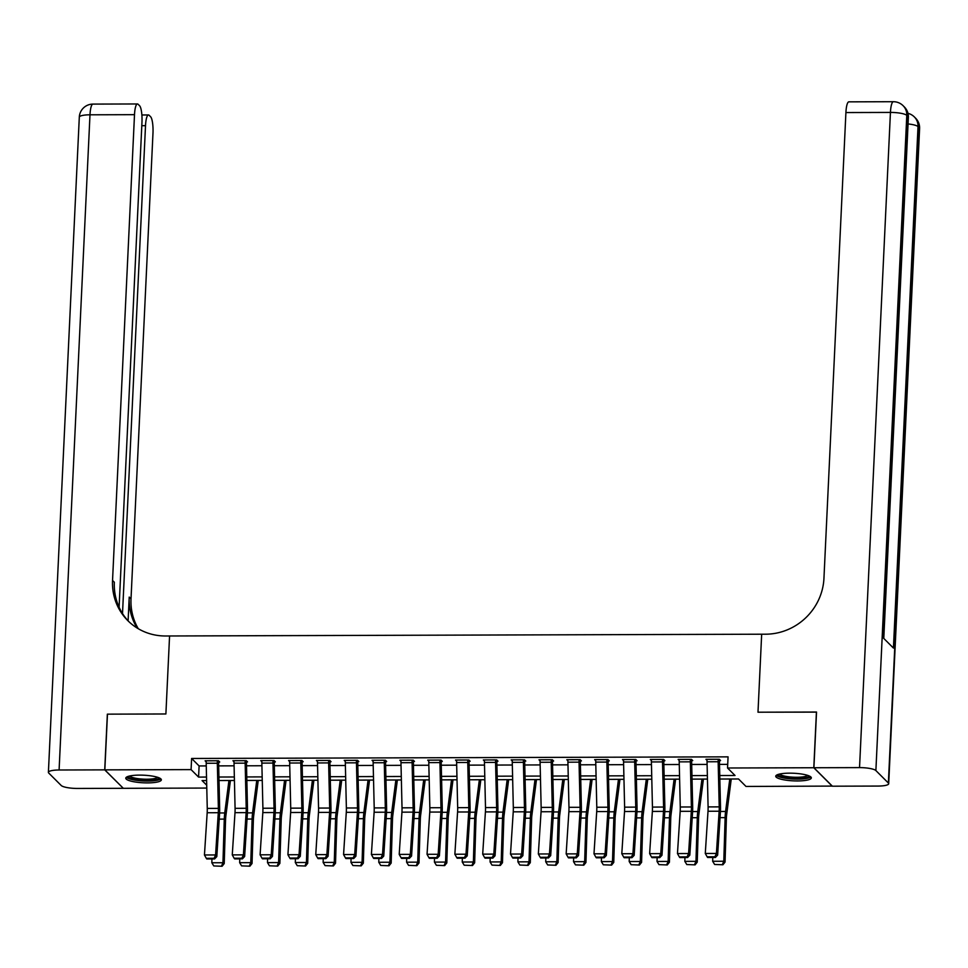 <?xml version="1.0" encoding="UTF-8"?>
<svg xmlns="http://www.w3.org/2000/svg" width="968" height="968" viewBox="0 0 968 968"><rect width="100%" height="100%" fill="white"/><g stroke="black" fill="none" stroke-linecap="round" stroke-linejoin="round"><path stroke-width="1.45" d="M139.67 775.114A17.811 3.799 2.7 0 1 161.353 779.833A17.811 3.799 2.7 0 1 147.463 782.894A17.811 3.799 2.7 0 1 125.767 778.163A17.811 3.799 2.7 0 1 139.67 775.114M789.646 773.166A17.811 3.799 2.7 0 1 811.329 777.897A17.811 3.799 2.7 0 1 797.426 780.946A17.811 3.799 2.7 0 1 775.743 776.215A17.811 3.799 2.7 0 1 789.646 773.166M832.274 786.089L746.013 786.452L738.524 778.974L719.853 779.034M206.777 788.061L123.311 788.315L104.834 769.862L191.083 769.608L198.573 777.086L206.523 777.062M719.769 775.525L735.027 775.489L727.537 767.999L728.069 756.855L191.616 758.464L199.106 765.942L206.257 765.918M218.671 765.882L234.087 765.833M246.501 765.797L261.904 765.749M274.319 765.712L289.734 765.676M302.149 765.64L317.564 765.591M329.967 765.555L345.382 765.506M357.797 765.47L373.212 765.422M385.615 765.385L401.03 765.337M413.445 765.301L428.86 765.252M441.263 765.216L456.678 765.168M469.093 765.131L484.508 765.095M496.911 765.059L512.326 765.01M524.741 764.974L540.156 764.926M552.559 764.889L567.974 764.841M580.389 764.805L595.804 764.756M608.207 764.72L623.622 764.672M636.036 764.635L651.452 764.587M663.854 764.551L679.27 764.514M691.684 764.466L707.1 764.43M719.502 764.393L727.706 764.369M718.159 761.743L707.039 761.78A7.998 1.791 89.8 0 1 707.063 759.299L718.195 759.263A7.998 1.791 89.8 0 0 718.159 761.743L719.224 806.876A11.422 2.553 -90.2 0 1 719.139 811.22L716.417 853.449L717.639 855.095L720.361 812.866A17.122 3.824 89.8 0 0 720.495 806.356L719.43 761.223L720.555 760.509L719.309 759.263L705.95 759.299L707.027 760.376M690.341 761.828L679.209 761.864A7.998 1.791 89.8 0 1 679.246 759.384L690.365 759.348A7.998 1.791 89.8 0 0 690.341 761.828L691.394 806.961A11.422 2.553 -90.2 0 1 691.309 811.305L688.587 853.534L689.821 855.18L692.531 812.951A17.122 3.824 89.8 0 0 692.665 806.441L691.612 760.594L692.725 760.594L691.479 759.348L678.132 759.384L679.209 760.461M662.511 761.913L651.391 761.937A7.998 1.791 89.8 0 1 651.416 759.469L662.548 759.432A7.998 1.791 89.8 0 0 662.511 761.913L663.576 807.046A11.422 2.553 -90.2 0 1 663.491 811.39L660.769 853.619L661.991 855.264L664.713 813.035A17.122 3.824 89.8 0 0 664.847 806.525L663.782 761.38L664.907 760.679L663.661 759.432L650.302 759.469L651.379 760.545M634.693 761.997L623.561 762.022A7.998 1.791 89.8 0 1 623.586 759.553L634.718 759.517A7.998 1.791 89.8 0 0 634.693 761.997L635.746 807.13A11.422 2.553 -90.2 0 1 635.661 811.462L632.939 853.703L634.173 855.349L636.884 813.108A17.122 3.824 89.8 0 0 637.017 806.61L635.964 760.763L637.077 760.763L635.831 759.517L622.485 759.553L623.561 760.63M606.863 762.07L595.744 762.106A7.998 1.791 89.8 0 1 595.768 759.626L606.9 759.602A7.998 1.791 89.8 0 0 606.863 762.07L607.928 807.215A11.422 2.553 -90.2 0 1 607.844 811.547L605.121 853.788L606.343 855.422L609.066 813.193A17.122 3.824 89.8 0 0 609.187 806.695L608.134 761.55L609.259 760.836L608.013 759.59L594.654 759.638L595.731 760.715M579.045 762.155L567.913 762.191A7.998 1.791 89.8 0 1 567.938 759.711L579.07 759.686A7.998 1.791 89.8 0 0 579.045 762.155L580.098 807.3A11.422 2.553 -90.2 0 1 580.014 811.632L577.291 853.861L578.525 855.506L581.236 813.277A17.122 3.824 89.8 0 0 581.369 806.78L580.316 760.933L581.429 760.921L580.183 759.674L566.824 759.723L567.913 760.8M551.216 762.24L540.096 762.276A7.998 1.791 89.8 0 1 540.12 759.795L551.252 759.759A7.998 1.791 89.8 0 0 551.216 762.24L552.28 807.385A11.422 2.553 -90.2 0 1 552.196 811.716L549.473 853.945L550.695 855.591L553.418 813.362A17.122 3.824 89.8 0 0 553.539 806.852L552.486 761.719L553.611 761.005L552.365 759.759L539.007 759.795L540.083 760.872M523.398 762.324L512.266 762.36A7.998 1.791 89.8 0 1 512.29 759.88L523.422 759.844A7.998 1.791 89.8 0 0 523.398 762.324L524.45 807.457A11.422 2.553 -90.2 0 1 524.366 811.801L521.643 854.03L522.877 855.676L525.588 813.447A17.122 3.824 89.8 0 0 525.721 806.937L524.668 761.09L525.781 761.09L524.535 759.844L511.177 759.88L512.266 760.957M495.568 762.409L484.448 762.445A7.998 1.791 89.8 0 1 484.472 759.965L495.604 759.928A7.998 1.791 89.8 0 0 495.568 762.409L496.632 807.542A11.422 2.553 -90.2 0 1 496.548 811.886L493.825 854.115L495.047 855.76L497.77 813.531A17.122 3.824 89.8 0 0 497.891 807.022L496.838 761.889L497.963 761.175L496.717 759.928L483.359 759.965L484.436 761.042M467.75 762.494L456.618 762.518A7.998 1.791 89.8 0 1 456.642 760.049L467.774 760.013A7.998 1.791 89.8 0 0 467.75 762.494L468.802 807.627A11.422 2.553 -90.2 0 1 468.718 811.97L465.995 854.2L467.229 855.845L469.94 813.616A17.122 3.824 89.8 0 0 470.073 807.106L469.02 761.259L470.133 761.259L468.887 760.013L455.529 760.049L456.618 761.126M439.92 762.578L428.788 762.602A7.998 1.791 89.8 0 1 428.824 760.134L439.956 760.098A7.998 1.791 89.8 0 0 439.92 762.578L440.984 807.711A11.422 2.553 -90.2 0 1 440.888 812.043L438.177 854.284L439.399 855.93L442.122 813.689A17.122 3.824 89.8 0 0 442.243 807.191L441.19 762.046L442.315 761.344L441.069 760.098L427.711 760.134L428.788 761.211M412.102 762.651L400.97 762.687A7.998 1.791 89.8 0 1 400.994 760.207L412.126 760.183A7.998 1.791 89.8 0 0 412.102 762.651L413.154 807.796A11.422 2.553 -90.2 0 1 413.07 812.128L410.347 854.369L411.569 856.014L414.292 813.773A17.122 3.824 89.8 0 0 414.425 807.276L413.372 761.429L414.486 761.417L413.239 760.17L399.881 760.219L400.97 761.296M384.272 762.736L373.14 762.772A7.998 1.791 89.8 0 1 373.176 760.291L384.308 760.267A7.998 1.791 89.8 0 0 384.272 762.736L385.325 807.881A11.422 2.553 -90.2 0 1 385.24 812.212L382.529 854.441L383.751 856.087L386.474 813.858A17.122 3.824 89.8 0 0 386.595 807.36L385.542 762.215L386.668 761.501L385.421 760.255L372.063 760.303L373.14 761.38M356.454 762.82L345.322 762.857A7.998 1.791 89.8 0 1 345.346 760.376L356.478 760.34A7.998 1.791 89.8 0 0 356.454 762.82L357.507 807.965A11.422 2.553 -90.2 0 1 357.422 812.297L354.699 854.526L355.921 856.172L358.644 813.943A17.122 3.824 89.8 0 0 358.777 807.433L357.724 761.586L358.838 761.586L357.591 760.34L344.233 760.376L345.31 761.465M328.624 762.905L317.492 762.941A7.998 1.791 89.8 0 1 317.528 760.461L328.66 760.425A7.998 1.791 89.8 0 0 328.624 762.905L329.677 808.05A11.422 2.553 -90.2 0 1 329.592 812.382L326.881 854.611L328.104 856.256L330.826 814.028A17.122 3.824 89.8 0 0 330.947 807.518L329.894 762.385L331.02 761.671L329.773 760.425L316.415 760.461L317.492 761.538M300.806 762.99L289.674 763.026A7.998 1.791 89.8 0 1 289.698 760.545L300.83 760.509A7.998 1.791 89.8 0 0 300.806 762.99L301.859 808.123A11.422 2.553 -90.2 0 1 301.774 812.467L299.051 854.696L300.274 856.341L302.996 814.112A17.122 3.824 89.8 0 0 303.129 807.602L302.077 761.755L303.19 761.755L301.943 760.509L288.585 760.545L289.662 761.622M272.976 763.074L261.844 763.111A7.998 1.791 89.8 0 1 261.88 760.63L273.012 760.594A7.998 1.791 89.8 0 0 272.976 763.074L274.029 808.207A11.422 2.553 -90.2 0 1 273.944 812.551L271.234 854.78L272.456 856.426L275.178 814.197A17.122 3.824 89.8 0 0 275.299 807.687L274.247 762.554L275.372 761.84L274.125 760.594L260.767 760.63L261.844 761.707M245.158 763.159L234.026 763.183A7.998 1.791 89.8 0 1 234.05 760.715L245.182 760.679A7.998 1.791 89.8 0 0 245.158 763.159L246.211 808.292A11.422 2.553 -90.2 0 1 246.126 812.624L243.404 854.865L244.626 856.511L247.348 814.269A17.122 3.824 89.8 0 0 247.481 807.772L246.429 761.925L247.542 761.925L246.296 760.679L232.937 760.715L234.014 761.792M217.328 763.244L206.196 763.268A7.998 1.791 89.8 0 1 206.232 760.8L217.364 760.763A7.998 1.791 89.8 0 0 217.328 763.244L218.381 808.377A11.422 2.553 -90.2 0 1 218.296 812.709L215.586 854.95L216.808 856.595L219.53 814.354A17.122 3.824 89.8 0 0 219.651 807.856L218.599 762.711L219.724 762.01L218.466 760.751L205.119 760.8L206.196 761.876M104.834 769.862L107.46 714.154L165.891 713.973L169.569 635.976L765.676 634.197A57.088 54.293 -45 0 0 823.95 578.319L845.911 112.554A13.697 3.061 -90.2 0 1 848.875 101.846L893.391 101.713A13.697 3.061 89.8 0 0 890.439 112.421L845.911 112.554M813.906 767.745L832.383 786.197L878.012 786.064A13.697 2.928 -177.3 0 0 888.697 783.717A13.697 2.928 -177.3 0 0 888.37 783.027L875.883 770.564A13.697 2.928 -177.3 0 0 859.536 767.612L813.906 767.745L816.532 712.037L757.992 712.206L816.532 712.133M816.423 712.037L813.798 767.745L832.262 786.197M191.616 758.464L191.083 769.608M727.537 767.999L813.798 767.745M757.992 712.206L761.671 634.209L757.992 712.206M218.937 777.026L234.341 776.977M246.755 776.941L262.171 776.893M274.585 776.856L290.001 776.808M302.403 776.772L317.819 776.723M330.233 776.687L345.649 776.651M358.051 776.614L373.466 776.566M385.881 776.53L401.296 776.481M413.699 776.445L429.114 776.396M441.529 776.36L456.944 776.312M469.347 776.275L484.762 776.227M497.177 776.191L512.592 776.142M524.995 776.106L540.41 776.07M552.825 776.021L568.24 775.985M580.643 775.949L596.058 775.9M608.473 775.864L623.888 775.816M636.291 775.779L651.706 775.731M664.121 775.695L679.536 775.646M691.938 775.61L707.354 775.562M206.607 780.559L202.07 780.571L206.716 785.205M707.439 779.071L692.023 779.119M679.621 779.155L664.205 779.192M651.791 779.228L636.375 779.276M623.973 779.313L608.557 779.361M596.143 779.397L580.727 779.446M568.313 779.482L552.909 779.53M540.495 779.567L525.079 779.615M512.665 779.651L497.262 779.7M484.847 779.736L469.432 779.772M457.017 779.809L441.614 779.857M429.199 779.893L413.784 779.942M401.369 779.978L385.966 780.026M373.551 780.063L358.136 780.111M345.721 780.147L330.306 780.196M317.903 780.232L302.488 780.281M290.073 780.317L274.658 780.353M262.255 780.402L246.84 780.438M234.425 780.474L219.01 780.523M199.106 765.942L198.573 777.086M719.442 760.509L719.49 759.444M707.039 761.78L708.092 806.913A11.422 2.553 -90.2 0 1 708.007 811.257L705.285 853.486L716.417 853.449L714.928 856.789L707.136 856.813L707.632 857.479L715.425 857.454L714.928 856.789M715.425 857.454L717.639 855.095M705.285 853.486L707.136 856.813M714.626 864.46L722.927 864.775L714.626 864.46L712.666 861.278L712.787 857.454M712.666 861.278L723.798 861.242L725.129 817.621A17.122 3.824 -90.2 0 1 725.589 811.462L729.775 778.998M722.418 864.436L723.798 861.242L725.056 862.089L722.927 864.775M731.251 778.998L726.702 814.354A11.422 2.553 89.8 0 0 726.387 818.456L725.056 862.089M691.612 760.594L691.672 759.529M679.209 761.864L680.262 806.997A11.422 2.553 -90.2 0 1 680.177 811.329L677.467 853.57L688.587 853.534L687.111 856.874L679.318 856.898L679.802 857.551L687.595 857.527L687.111 856.874M687.595 857.527L689.821 855.18M677.467 853.57L679.318 856.898M663.794 760.679L663.842 759.614M651.391 761.937L652.444 807.082A11.422 2.553 -90.2 0 1 652.359 811.414L649.637 853.655L660.769 853.619L659.281 856.958L651.488 856.982L651.984 857.636L659.777 857.612L659.281 856.958M659.777 857.612L661.991 855.264M649.637 853.655L651.488 856.982M635.964 760.763L636.024 759.698M623.561 762.022L624.614 807.167A11.422 2.553 -90.2 0 1 624.529 811.499L621.807 853.728L632.939 853.703L631.463 857.043L623.67 857.067L624.154 857.721L631.947 857.696L631.463 857.043M631.947 857.696L634.173 855.349M621.807 853.728L623.67 857.067M686.796 864.545L695.097 864.86L686.796 864.545L684.836 861.363L684.957 857.539M684.836 861.363L695.968 861.326L697.299 817.706A17.122 3.824 -90.2 0 1 697.771 811.535L701.945 779.083M694.588 864.521L695.968 861.326L697.238 862.161L695.097 864.86M703.421 779.083L698.872 814.439A11.422 2.553 89.8 0 0 698.569 818.541L697.238 862.161M658.978 864.63L667.279 864.944L658.978 864.63L657.018 861.447L657.139 857.624M657.018 861.447L668.15 861.411L669.481 817.791A17.122 3.824 -90.2 0 1 669.941 811.62L674.115 779.167M666.77 864.605L668.15 861.411L669.408 862.246L667.279 864.944M675.604 779.167L671.054 814.524A11.422 2.553 89.8 0 0 670.739 818.625L669.408 862.246M631.148 864.702L639.449 865.017L631.148 864.702L629.188 861.52L629.309 857.708M629.188 861.52L640.32 861.496L641.651 817.875A17.122 3.824 -90.2 0 1 642.123 811.704L646.297 779.252M638.94 864.69L640.32 861.496L641.59 862.331L639.449 865.017M647.774 779.24L643.224 814.608A11.422 2.553 89.8 0 0 642.921 818.71L641.59 862.331M608.146 760.848L608.194 759.783M595.744 762.106L596.796 807.251A11.422 2.553 -90.2 0 1 596.712 811.583L593.989 853.812L605.121 853.788L603.633 857.128L595.84 857.152L596.336 857.805L604.129 857.781L603.633 857.128M604.129 857.781L606.343 855.422M593.989 853.812L595.84 857.152M603.33 864.787L611.619 865.102L603.33 864.787L601.37 861.605L601.491 857.793M601.37 861.605L612.502 861.568L613.833 817.948A17.122 3.824 -90.2 0 1 614.293 811.789L618.467 779.337M611.123 864.763L612.502 861.568L613.76 862.415L611.619 865.102M619.956 779.325L615.406 814.681A11.422 2.553 89.8 0 0 615.091 818.795L613.76 862.415M809.018 775.876A15.415 3.291 2.7 0 1 789.029 778.212A15.415 3.291 2.7 0 1 778.236 774.424M779.627 774.061A14.278 3.049 -177.3 0 0 789.416 776.88A14.278 3.049 -177.3 0 0 807.663 775.38M776.348 775.308A17.702 3.775 -177.3 0 0 788.351 778.647A17.702 3.775 -177.3 0 0 810.821 776.929M159.042 777.812A15.415 3.291 2.7 0 1 154.081 780.111A15.415 3.291 2.7 0 1 137.129 779.905A15.415 3.291 2.7 0 1 128.272 776.372M129.664 775.997A14.278 3.049 -177.3 0 0 139.126 778.792A14.278 3.049 -177.3 0 0 153.355 778.78A14.278 3.049 -177.3 0 0 157.687 777.316M126.372 777.244A17.702 3.775 -177.3 0 0 138.315 780.583A17.702 3.775 -177.3 0 0 155.63 780.535A17.702 3.775 -177.3 0 0 160.845 778.865M859.536 767.612L890.439 112.421A13.697 2.928 2.7 0 1 906.786 115.373L908.032 116.62L883.445 638.094L893.428 648.064L918.015 126.59L919.273 127.837A13.697 2.928 2.7 0 1 919.6 128.526L888.697 783.717M104.725 769.862L107.351 714.154L165.891 713.973L169.569 635.976L165.564 635.988A57.088 54.293 135 0 1 127.849 620.67A57.088 54.293 135 0 1 112.542 580.437L134.504 114.672L89.988 114.805L59.096 769.996L104.725 769.862L123.202 788.206M122.513 613.555L145.515 125.671A13.697 3.061 89.8 0 1 148.467 114.962A13.697 3.061 89.8 0 1 149.145 115.289L150.621 116.765A13.697 3.061 89.8 0 1 152.98 133.124L131.019 598.889A57.088 54.293 135 0 0 138.267 628.704M137.141 628.038A57.088 54.293 135 0 1 129.216 597.099L128.103 620.851M59.096 769.996A13.697 2.928 -177.3 0 0 48.4 772.343A13.697 2.928 -177.3 0 0 48.727 773.033L61.214 785.496A13.697 2.928 -177.3 0 0 77.561 788.448L123.202 788.315M119.1 607.251L141.969 122.125A13.697 3.061 89.8 0 0 139.61 105.766L138.134 104.302A13.697 3.061 89.8 0 0 137.468 103.963A13.697 3.061 89.8 0 0 134.504 114.672M128.756 621.553A57.088 54.293 135 0 1 114.345 582.24L112.542 580.437M580.316 760.933L580.376 759.868M567.913 762.191L568.966 807.324A11.422 2.553 -90.2 0 1 568.881 811.668L566.159 853.897L577.291 853.861L575.815 857.212L568.022 857.225L568.506 857.89L576.299 857.866L575.815 857.212M576.299 857.866L578.525 855.506M566.159 853.897L568.022 857.225M552.498 761.005L552.546 759.94M540.096 762.276L541.148 807.409A11.422 2.553 -90.2 0 1 541.064 811.753L538.341 853.982L549.473 853.945L547.985 857.285L540.192 857.309L540.688 857.975L548.481 857.95L547.985 857.285M548.481 857.95L550.695 855.591M538.341 853.982L540.192 857.309M524.668 761.09L524.729 760.025M512.266 762.36L513.318 807.494A11.422 2.553 -90.2 0 1 513.234 811.837L510.511 854.066L521.643 854.03L520.167 857.37L512.375 857.394L512.859 858.059L520.651 858.035L520.167 857.37M520.651 858.035L522.877 855.676M510.511 854.066L512.375 857.394M496.85 761.175L496.899 760.11M484.448 762.445L485.5 807.578A11.422 2.553 -90.2 0 1 485.416 811.91L482.693 854.151L493.825 854.115L492.337 857.454L484.544 857.479L485.041 858.132L492.833 858.12L492.337 857.454M492.833 858.12L495.047 855.76M482.693 854.151L484.544 857.479M469.02 761.259L469.069 760.195M456.618 762.518L457.67 807.663A11.422 2.553 -90.2 0 1 457.586 811.995L454.863 854.236L465.995 854.2L464.507 857.539L456.727 857.563L457.211 858.217L465.003 858.192L464.507 857.539M465.003 858.192L467.229 855.845M454.863 854.236L456.727 857.563M575.5 864.872L583.801 865.186L575.5 864.872L573.54 861.689L573.661 857.878M573.54 861.689L584.672 861.653L586.003 818.033A17.122 3.824 -90.2 0 1 586.475 811.874L590.649 779.421M583.293 864.847L584.672 861.653L585.942 862.5L583.801 865.186M592.126 779.409L587.576 814.766A11.422 2.553 89.8 0 0 587.261 818.88L585.942 862.5M547.682 864.956L555.971 865.271L547.682 864.956L545.722 861.774L545.831 857.95M545.722 861.774L556.854 861.738L558.173 818.117A17.122 3.824 -90.2 0 1 558.645 811.958L562.819 779.494M555.475 864.932L556.854 861.738L558.112 862.585L555.971 865.271M564.308 779.494L559.758 814.85A11.422 2.553 89.8 0 0 559.443 818.964L558.112 862.585M519.852 865.041L528.153 865.356L519.852 865.041L517.892 861.859L518.013 858.035M517.892 861.859L529.024 861.822L530.355 818.202A17.122 3.824 -90.2 0 1 530.827 812.043L535.001 779.579M527.645 865.017L529.024 861.822L530.295 862.67L528.153 865.356M536.478 779.579L531.928 814.935A11.422 2.553 89.8 0 0 531.614 819.049L530.295 862.67M492.034 865.126L500.323 865.44L492.034 865.126L490.074 861.943L490.183 858.12M490.074 861.943L501.206 861.907L502.525 818.287A17.122 3.824 -90.2 0 1 502.997 812.128L507.171 779.663M499.827 865.102L501.206 861.907L502.465 862.742L500.323 865.44M508.66 779.663L504.11 815.02A11.422 2.553 89.8 0 0 503.796 819.122L502.465 862.742M464.204 865.21L472.505 865.525L464.204 865.21L462.244 862.028L462.365 858.205M462.244 862.028L473.376 861.992L474.707 818.371A17.122 3.824 -90.2 0 1 475.179 812.2L479.354 779.748M471.997 865.186L473.376 861.992L474.647 862.827L472.505 865.525M480.83 779.748L476.28 815.104A11.422 2.553 89.8 0 0 475.966 819.206L474.647 862.827M441.202 761.344L441.251 760.279M428.788 762.602L429.852 807.748A11.422 2.553 -90.2 0 1 429.768 812.079L427.045 854.308L438.177 854.284L436.689 857.624L428.897 857.648L429.393 858.301L437.173 858.277L436.689 857.624M437.173 858.277L439.399 855.93M427.045 854.308L428.897 857.648M436.386 865.295L444.675 865.598L436.386 865.295L434.426 862.101L434.535 858.289M434.426 862.101L445.558 862.077L446.877 818.456A17.122 3.824 -90.2 0 1 447.349 812.285L451.524 779.833M444.179 865.271L445.558 862.077L446.817 862.911L444.675 865.598M453.012 779.821L448.462 815.189A11.422 2.553 89.8 0 0 448.148 819.291L446.817 862.911M413.372 761.429L413.421 760.364M400.97 762.687L402.022 807.832A11.422 2.553 -90.2 0 1 401.938 812.164L399.215 854.393L410.347 854.369L408.859 857.708L401.079 857.733L401.563 858.386L409.355 858.362L408.859 857.708M409.355 858.362L411.569 856.014M399.215 854.393L401.079 857.733M408.556 865.368L416.857 865.682L408.556 865.368L406.596 862.185L406.717 858.374M406.596 862.185L417.728 862.161L419.059 818.529A17.122 3.824 -90.2 0 1 419.531 812.37L423.706 779.918M416.349 865.344L417.728 862.161L418.999 862.996L416.857 865.682M425.182 779.905L420.632 815.262A11.422 2.553 89.8 0 0 420.318 819.376L418.999 862.996M385.554 761.514L385.603 760.449M373.14 762.772L374.205 807.917A11.422 2.553 -90.2 0 1 374.12 812.249L371.397 854.478L382.529 854.441L381.041 857.793L373.249 857.805L373.745 858.471L381.525 858.447L381.041 857.793M381.525 858.447L383.751 856.087M371.397 854.478L373.249 857.805M380.739 865.452L389.027 865.767L380.739 865.452L378.778 862.27L378.887 858.459M378.778 862.27L389.91 862.234L391.229 818.613A17.122 3.824 -90.2 0 1 391.701 812.455L395.876 780.002M388.531 865.428L389.91 862.234L391.169 863.081L389.027 865.767M397.364 779.99L392.814 815.346A11.422 2.553 89.8 0 0 392.5 819.46L391.169 863.081M357.724 761.586L357.773 760.521M345.322 762.857L346.375 807.99A11.422 2.553 -90.2 0 1 346.29 812.333L343.567 854.562L354.699 854.526L353.211 857.866L345.431 857.89L345.915 858.555L353.707 858.531L353.211 857.866M353.707 858.531L355.921 856.172M343.567 854.562L345.431 857.89M352.909 865.537L361.209 865.852L352.909 865.537L350.948 862.355L351.069 858.531M350.948 862.355L362.08 862.319L363.411 818.698A17.122 3.824 -90.2 0 1 363.883 812.539L368.058 780.075M360.701 865.513L362.08 862.319L363.339 863.166L361.209 865.852M369.534 780.075L364.984 815.431A11.422 2.553 89.8 0 0 364.67 819.545L363.339 863.166M329.906 761.671L329.955 760.606M317.492 762.941L318.557 808.074A11.422 2.553 -90.2 0 1 318.472 812.418L315.749 854.647L326.881 854.611L325.393 857.95L317.601 857.975L318.097 858.64L325.877 858.616L325.393 857.95M325.877 858.616L328.104 856.256M315.749 854.647L317.601 857.975M325.091 865.622L333.379 865.936L325.091 865.622L323.13 862.44L323.239 858.616M323.13 862.44L334.262 862.403L335.581 818.783A17.122 3.824 -90.2 0 1 336.053 812.624L340.228 780.16M332.871 865.598L334.262 862.403L335.521 863.25L333.379 865.936M341.716 780.16L337.166 815.516A11.422 2.553 89.8 0 0 336.852 819.63L335.521 863.25M302.077 761.755L302.125 760.691M289.674 763.026L290.727 808.159A11.422 2.553 -90.2 0 1 290.642 812.503L287.919 854.732L299.051 854.696L297.563 858.035L289.783 858.059L290.267 858.713L298.059 858.701L297.563 858.035M298.059 858.701L300.274 856.341M287.919 854.732L289.783 858.059M297.261 865.707L305.561 866.021L297.261 865.707L295.3 862.524L295.421 858.701M295.3 862.524L306.433 862.488L307.763 818.867A17.122 3.824 -90.2 0 1 308.235 812.709L312.41 780.244M305.053 865.682L306.433 862.488L307.691 863.335L305.561 866.021M313.886 780.244L309.337 815.6A11.422 2.553 89.8 0 0 309.022 819.702L307.691 863.335M274.259 761.84L274.307 760.775M261.844 763.111L262.909 808.244A11.422 2.553 -90.2 0 1 262.824 812.575L260.102 854.817L271.234 854.78L269.745 858.12L261.953 858.144L262.449 858.798L270.229 858.773L269.745 858.12M270.229 858.773L272.456 856.426M260.102 854.817L261.953 858.144M246.429 761.925L246.477 760.86M234.026 763.183L235.079 808.328A11.422 2.553 -90.2 0 1 234.994 812.66L232.272 854.889L243.404 854.865L241.915 858.205L234.123 858.229L234.619 858.882L242.411 858.858L241.915 858.205M242.411 858.858L244.626 856.511M232.272 854.889L234.123 858.229M218.611 762.01L218.659 760.945M206.196 763.268L207.261 808.413A11.422 2.553 -90.2 0 1 207.176 812.745L204.454 854.974L215.586 854.95L214.097 858.289L206.305 858.313L206.789 858.967L214.581 858.943L214.097 858.289M214.581 858.943L216.808 856.595M204.454 854.974L206.305 858.313M269.443 865.791L277.731 866.106L269.443 865.791L267.483 862.609L267.591 858.785M267.483 862.609L278.602 862.573L279.933 818.952A17.122 3.824 -90.2 0 1 280.405 812.781L284.58 780.329M277.223 865.767L278.602 862.573L279.873 863.408L277.731 866.106M286.068 780.329L281.519 815.685A11.422 2.553 89.8 0 0 281.204 819.787L279.873 863.408M241.613 865.876L249.913 866.178L241.613 865.876L239.653 862.682L239.774 858.87M239.653 862.682L250.785 862.657L252.116 819.037A17.122 3.824 -90.2 0 1 252.588 812.866L256.762 780.414M249.405 865.852L250.785 862.657L252.043 863.492L249.913 866.178M258.238 780.414L253.689 815.77A11.422 2.553 89.8 0 0 253.374 819.872L252.043 863.492M213.795 865.949L222.083 866.263L213.795 865.949L211.835 862.766L211.944 858.955M211.835 862.766L222.955 862.742L224.286 819.11A17.122 3.824 -90.2 0 1 224.757 812.951L228.932 780.498M221.575 865.936L222.955 862.742L224.225 863.577L222.083 866.263M230.42 780.486L225.871 815.842A11.422 2.553 89.8 0 0 225.556 819.956L224.225 863.577M719.224 806.876L708.092 806.913M719.139 811.22L708.007 811.257M720.059 817.633L725.129 817.621M720.434 811.474L725.589 811.462M691.394 806.961L680.262 806.997M691.309 811.305L680.177 811.329M663.576 807.046L652.444 807.082M663.491 811.39L652.359 811.414M635.746 807.13L624.614 807.167M635.661 811.462L624.529 811.499M692.229 817.718L697.299 817.706M692.616 811.559L697.771 811.535M664.411 817.803L669.481 817.791M664.786 811.644L669.941 811.62M636.581 817.887L641.651 817.875M636.968 811.716L642.123 811.704M607.928 807.215L596.796 807.251M607.844 811.547L596.712 811.583M608.763 817.972L613.833 817.948M609.138 811.801L614.293 811.789M888.37 783.027L919.273 127.837A13.697 13.032 -45 0 0 915.595 118.181L914.349 116.934A13.697 13.032 135 0 1 918.015 126.59A13.697 2.928 2.7 0 0 908.057 123.952M883.784 638.444L908.371 117.297A13.697 2.928 2.7 0 0 908.032 116.62A13.697 13.032 -45 0 0 904.366 106.964L903.12 105.718A13.697 13.032 135 0 1 906.786 115.373L875.883 770.564M129.216 597.099L131.019 598.889M145.515 125.671L141.8 125.683M89.988 114.805A13.697 3.061 -90.2 0 1 92.94 104.096A13.697 13.697 0 0 0 79.303 117.152A13.697 2.928 2.7 0 1 89.988 114.805M580.098 807.3L568.966 807.324M580.014 811.632L568.881 811.668M552.28 807.385L541.148 807.409M552.196 811.716L541.064 811.753M524.45 807.457L513.318 807.494M524.366 811.801L513.234 811.837M496.632 807.542L485.5 807.578M496.548 811.886L485.416 811.91M468.802 807.627L457.67 807.663M468.718 811.97L457.586 811.995M580.933 818.057L586.003 818.033M581.32 811.886L586.475 811.874M553.103 818.129L558.173 818.117M553.49 811.97L558.645 811.958M525.285 818.214L530.355 818.202M525.672 812.055L530.827 812.043M497.455 818.299L502.525 818.287M497.842 812.14L502.997 812.128M469.637 818.384L474.707 818.371M470.024 812.225L475.179 812.2M440.984 807.711L429.852 807.748M440.888 812.043L429.768 812.079M441.807 818.468L446.877 818.456M442.194 812.309L447.349 812.285M413.154 807.796L402.022 807.832M413.07 812.128L401.938 812.164M413.989 818.553L419.059 818.529M414.377 812.382L419.531 812.37M385.325 807.881L374.205 807.917M385.24 812.212L374.12 812.249M386.159 818.638L391.229 818.613M386.547 812.467L391.701 812.455M357.507 807.965L346.375 807.99M357.422 812.297L346.29 812.333M358.341 818.71L363.411 818.698M358.717 812.551L363.883 812.539M329.677 808.05L318.557 808.074M329.592 812.382L318.472 812.418M330.511 818.795L335.581 818.783M330.899 812.636L336.053 812.624M301.859 808.123L290.727 808.159M301.774 812.467L290.642 812.503M302.694 818.88L307.763 818.867M303.069 812.721L308.235 812.709M274.029 808.207L262.909 808.244M273.944 812.551L262.824 812.575M246.211 808.292L235.079 808.328M246.126 812.624L234.994 812.66M218.381 808.377L207.261 808.413M218.296 812.709L207.176 812.745M274.864 818.964L279.933 818.952M275.251 812.805L280.405 812.781M247.046 819.049L252.116 819.037M247.421 812.89L252.588 812.866M219.216 819.134L224.286 819.11M219.603 812.963L224.757 812.951M908.371 117.297A13.697 13.697 0 0 0 904.366 106.964M903.12 105.718A13.697 13.697 0 0 0 893.391 101.713M919.6 128.526A13.697 13.697 0 0 0 915.595 118.181M914.349 116.934A13.697 13.697 0 0 0 907.972 113.341M148.467 114.962L141.885 114.986M137.468 103.963L92.94 104.096M79.303 117.152L48.4 772.343"/></g></svg>
